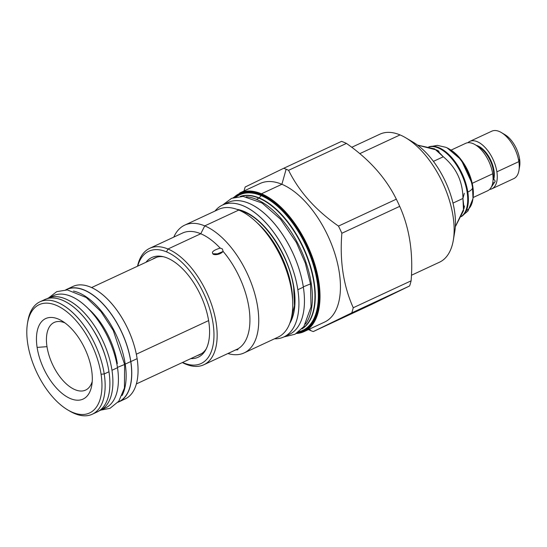 <?xml version="1.0" encoding="UTF-8"?>
<svg xmlns="http://www.w3.org/2000/svg" width="547" height="547" viewBox="0 0 547 547"><rect width="100%" height="100%" fill="white"/><g stroke="black" fill="none" stroke-linecap="round" stroke-linejoin="round"><path stroke-width="0.82" d="M27.48 323.325A59.732 30.769 65.1 0 0 27.692 343.448A59.732 30.769 -114.9 0 0 72.566 412.356A59.732 30.769 -114.9 0 0 101.065 374.203A59.732 30.769 65.1 0 0 56.184 305.294A59.732 30.769 65.1 0 0 27.692 343.448A59.732 30.769 -114.9 0 0 67.753 409.915A59.732 30.769 -114.9 0 0 101.065 374.203L104.224 373.963L101.065 374.203A59.732 30.769 65.1 0 0 63.849 309.561A59.732 30.769 65.1 0 0 27.48 323.325L27.842 321.157A62.009 31.938 65.1 0 1 65.599 306.867A62.009 31.938 65.1 0 1 104.224 373.963L108.969 371.755A62.009 31.938 -114.9 0 0 81.195 314.156A62.009 31.938 -114.9 0 0 42.454 300.864M37.114 347.4A44.396 22.865 65.1 0 1 58.29 319.045A44.396 22.865 65.1 0 1 91.643 370.251A44.396 22.865 65.1 0 1 70.467 398.606A44.396 22.865 65.1 0 1 37.114 347.4L46.994 346.661A37.292 19.207 65.1 0 1 64.97 322.921A37.292 19.207 65.1 0 0 46.994 346.661A37.292 19.207 65.1 0 0 68.799 385.97A37.292 19.207 65.1 0 0 92.224 381.498A37.292 19.207 65.1 0 1 68.799 385.97A37.292 19.207 65.1 0 1 46.994 346.661L37.114 347.4A44.396 22.865 65.1 0 1 61.866 320.857A44.396 22.865 65.1 0 1 91.643 370.251A44.396 22.865 65.1 0 1 91.8 385.204A44.396 22.865 65.1 0 1 64.772 395.433A44.396 22.865 65.1 0 1 37.114 347.4M66.597 289.404A62.009 31.938 -114.9 0 1 130.836 361.588A62.009 31.938 -114.9 0 1 117.981 402.243A62.009 31.938 -114.9 0 0 118.904 401.847A62.009 31.938 -114.9 0 0 130.836 361.588L137.126 358.661A62.009 31.938 -114.9 0 1 121.899 400.055A62.009 31.938 -114.9 0 0 125.195 398.92A62.009 31.938 -114.9 0 0 137.126 358.661A62.009 31.938 -114.9 0 0 72.895 286.478L66.597 289.404A62.009 31.938 -114.9 0 0 65.702 289.855A62.009 31.938 -114.9 0 1 104.005 305.014A62.009 31.938 -114.9 0 1 130.836 361.588L137.126 358.661A62.009 31.938 -114.9 0 0 108.846 300.529A62.009 31.938 -114.9 0 0 69.9 288.276M208.619 320.583L136.333 354.21L208.619 320.583M118.145 402.045L118.843 401.724A61.866 31.863 -114.9 0 1 118.166 402.018A61.866 31.863 -114.9 0 0 130.747 361.553A61.866 31.863 -114.9 0 0 104.135 305.281A61.866 31.863 -114.9 0 0 65.996 289.862M94.583 412.93A62.009 31.938 -114.9 0 0 108.969 371.755A62.009 31.938 -114.9 0 0 44.738 299.571L39.993 301.78A62.009 31.938 65.1 0 1 104.224 373.963L108.969 371.755A62.009 31.938 -114.9 0 1 97.045 412.021A62.009 31.938 -114.9 0 1 94.583 412.93M67.753 409.915L69.647 411.036A62.009 31.938 -114.9 0 0 104.224 373.963A62.009 31.938 -114.9 0 1 92.299 414.229L97.045 412.021M218.711 209.323L184.701 225.145A70.46 36.287 -114.9 0 1 204.756 225.89A70.46 36.287 65.1 0 1 257.213 304.296A70.46 36.287 65.1 0 1 227.949 353.553A70.46 36.287 65.1 0 0 244.14 352.918A70.46 36.287 65.1 0 0 253.808 290.498A70.46 36.287 65.1 0 0 204.756 225.89L238.772 210.069A70.46 36.287 -114.9 0 0 218.711 209.323A70.46 36.287 -114.9 0 1 238.772 210.069A70.46 36.287 65.1 0 1 287.818 274.676A70.46 36.287 65.1 0 1 278.149 337.096A70.46 36.287 65.1 0 0 287.818 274.683A70.46 36.287 65.1 0 0 238.772 210.069L204.756 225.89L200.756 233.754L167.963 249.008L166.514 251.866A61.934 31.897 65.1 0 0 137.728 266.109A61.934 31.897 65.1 0 1 166.514 251.866A61.934 31.897 65.1 0 1 213.043 323.311A61.934 31.897 65.1 0 1 183.498 362.866A61.934 31.897 65.1 0 1 182.548 362.456A61.934 31.897 65.1 0 0 183.498 362.866L185.577 364.083A64.211 33.073 65.1 0 1 182.342 362.552A64.211 33.073 65.1 0 0 185.577 364.083A64.211 33.073 65.1 0 0 203.853 364.767L238.034 348.788L237.842 349.813L235.73 349.902L230.191 352.459L235.73 349.902L237.842 349.813L238.034 348.788A64.211 33.073 65.1 0 0 223.135 251.422A64.211 33.073 65.1 0 1 238.034 348.788L227.962 353.547M167.464 258.095A54.98 28.321 65.1 0 1 207.539 315.154A54.98 28.321 65.1 0 1 190.8 358.613A54.98 28.321 65.1 0 0 205.658 349.977L205.665 349.971A54.98 28.321 65.1 0 0 202.458 299.462A54.98 28.321 65.1 0 0 167.464 258.095A54.98 28.321 65.1 0 0 145.987 262.266A54.98 28.321 65.1 0 1 162.165 256.468A54.98 28.321 65.1 0 1 167.464 258.095M351.735 147.293L379.953 134.165A70.604 36.362 65.1 0 1 400.048 134.918A70.604 36.362 65.1 0 1 405.737 137.796L413.081 142.145A61.797 31.829 65.1 0 1 453.907 235.634M304.173 331.571A76.43 39.363 -114.9 0 0 314.662 263.866A76.43 39.363 -114.9 0 0 261.459 193.788L281.89 184.284A76.43 39.363 -114.9 0 0 260.133 183.477A76.43 39.363 -114.9 0 1 281.89 184.284L286.136 169.221A90.064 46.386 65.1 0 1 288.584 170.315A90.064 46.386 65.1 0 0 286.136 169.221A90.064 46.386 -114.9 0 0 283.715 168.278A90.064 46.386 -114.9 0 1 286.136 169.221L281.89 184.284A76.43 39.363 65.1 0 1 335.085 254.362A76.43 39.363 65.1 0 1 324.603 322.074L304.173 331.571A76.43 39.363 -114.9 0 1 296.371 333.492A76.43 39.363 -114.9 0 0 304.173 331.571A76.43 39.363 -114.9 0 0 314.662 263.866A76.43 39.363 -114.9 0 0 261.459 193.788L261.186 194.322A75.999 39.145 -114.9 0 1 315.872 270.286A75.999 39.145 -114.9 0 1 296.891 333.171A75.999 39.145 -114.9 0 0 315.872 270.286A75.999 39.145 -114.9 0 0 261.186 194.322A75.999 39.145 -114.9 0 0 233.788 197.522A75.999 39.145 -114.9 0 1 261.186 194.322L261.459 193.788A76.43 39.363 -114.9 0 0 239.709 192.982A76.43 39.363 -114.9 0 1 261.459 193.788L281.89 184.284A76.43 39.363 65.1 0 1 335.092 254.376A76.43 39.363 65.1 0 1 324.59 322.074M261.281 194.91A75.342 38.803 65.1 0 1 315.168 268.994A75.342 38.803 65.1 0 1 298.06 332.378A75.342 38.803 65.1 0 0 315.168 268.994A75.342 38.803 65.1 0 0 261.281 194.91A75.342 38.803 65.1 0 0 235.155 197.132A75.342 38.803 65.1 0 1 261.281 194.91A0.711 0.526 112.7 0 1 261.09 195.594A74.727 38.488 65.1 0 1 314.176 267.75A74.727 38.488 65.1 0 1 299.038 331.639A74.727 38.488 65.1 0 0 314.176 267.75A74.727 38.488 65.1 0 0 261.09 195.594L259.216 197.946A73.182 37.695 65.1 0 1 309.561 263.169A73.182 37.695 65.1 0 1 301.958 328.904A73.182 37.695 65.1 0 0 309.561 263.169A73.182 37.695 65.1 0 0 259.216 197.946L261.09 195.594A0.711 0.526 112.7 0 0 261.281 194.91M258.957 198.158L256.399 199.347A73.086 37.64 65.1 0 1 303.92 256.817A73.086 37.64 65.1 0 1 305.5 324.118A73.086 37.64 65.1 0 0 303.92 256.817A73.086 37.64 65.1 0 0 256.399 199.347A73.086 37.64 -114.9 0 0 246.259 196.77A73.086 37.64 -114.9 0 1 256.399 199.347L258.957 198.158A73.086 37.64 65.1 0 1 309.007 262.608A73.086 37.64 65.1 0 1 302.279 328.542A73.086 37.64 65.1 0 0 309.007 262.608A73.086 37.64 65.1 0 0 258.957 198.158A0.711 0.526 112.7 0 0 259.216 197.946A73.182 37.695 65.1 0 0 240.318 196.394A73.182 37.695 65.1 0 1 259.216 197.946A0.711 0.526 112.7 0 1 258.957 198.158A73.086 37.64 65.1 0 0 240.803 196.38A73.086 37.64 65.1 0 1 258.957 198.158M245.357 212.188A65.059 33.511 65.1 0 1 250.006 214.499A65.059 33.511 65.1 0 0 245.357 212.188M244.96 212.373L244.126 212.762L244.96 212.373M256.57 222.301A65.059 33.511 65.1 0 1 292.618 299.783A65.059 33.511 65.1 0 0 256.57 222.301M294.348 309.828A65.059 33.511 65.1 0 1 290.676 320.699A65.059 33.511 65.1 0 0 294.348 309.828M184.701 225.145A70.46 36.287 -114.9 0 0 173.789 237.118A70.46 36.287 -114.9 0 1 204.756 225.89L200.756 233.754A64.211 33.073 65.1 0 1 220.154 248.092L222.403 248.94L223.135 251.422C219.456 255.456 212.899 255.032 212.933 253.781C211.265 252.051 213.672 250.15 220.154 248.092L220.509 248.071M203.853 364.767A64.211 33.073 65.1 0 0 212.66 307.879A64.211 33.073 65.1 0 0 167.963 249.008A64.211 33.073 65.1 0 1 216.202 323.072A64.211 33.073 65.1 0 1 185.577 364.083L183.498 362.866A61.934 31.897 65.1 0 0 213.043 323.311A61.934 31.897 65.1 0 0 166.514 251.866L167.963 249.008A64.211 33.073 65.1 0 0 137.523 266.204A64.211 33.073 65.1 0 1 149.687 248.324A64.211 33.073 65.1 0 1 167.963 249.008L200.756 233.754A64.211 33.073 65.1 0 1 220.154 248.092L222.403 248.94L223.135 251.422L215.586 254.663L212.933 253.781L219.538 253.904L212.933 253.781C211.265 252.051 213.672 250.15 220.154 248.092M236.345 196.865A74.727 38.488 65.1 0 1 261.09 195.594A74.727 38.488 65.1 0 0 236.345 196.865M200.756 233.754A64.211 33.073 -114.9 0 0 182.479 233.07L149.687 248.324M379.946 134.172A70.604 36.362 65.1 0 1 400.048 134.918L359.769 153.652L400.048 134.918A70.604 36.362 65.1 0 1 449.196 199.648A70.604 36.362 65.1 0 1 439.508 262.198L411.433 275.257M396.329 199.176A90.064 46.386 65.1 0 1 399.707 206.349C409.566 228.359 413.361 253.186 411.105 280.83A90.064 46.386 65.1 0 1 409.614 285.958L371.105 304.672L409.614 285.958L351.762 312.87L313.26 331.578A90.064 46.386 65.1 0 1 310.833 330.634L309.513 329.089L310.833 330.634A90.064 46.386 -114.9 0 1 308.467 329.574A90.064 46.386 -114.9 0 0 310.833 330.634A90.064 46.386 65.1 0 0 313.26 331.578L371.105 304.672L313.26 331.578L351.762 312.87L409.614 285.958A90.064 46.386 65.1 0 0 411.105 280.83C413.361 253.186 409.566 228.359 399.707 206.349L341.861 233.261C339.605 260.898 343.4 285.725 353.253 307.735A90.064 46.386 65.1 0 1 351.762 312.87A90.064 46.386 65.1 0 0 353.253 307.735L411.105 280.83L353.253 307.735C343.4 285.725 339.605 260.898 341.861 233.261L399.707 206.349A90.064 46.386 65.1 0 0 396.329 199.176C385.751 177.768 369.122 159.184 346.429 143.41C369.122 159.184 385.751 177.768 396.329 199.176L338.484 226.082A90.064 46.386 65.1 0 1 341.861 233.261A90.064 46.386 65.1 0 0 338.484 226.082L396.329 199.176M343.988 142.309A90.064 46.386 65.1 0 1 346.429 143.41L288.584 170.315C299.161 191.723 315.79 210.315 338.484 226.082C315.79 210.315 299.161 191.723 288.584 170.315L346.429 143.41A90.064 46.386 65.1 0 0 343.988 142.309A90.064 46.386 -114.9 0 0 341.56 141.365L283.715 168.278L341.56 141.365A90.064 46.386 -114.9 0 1 343.988 142.309M245.206 186.985L283.715 168.278L245.206 186.985A90.064 46.386 -114.9 0 0 244.003 190.985A90.064 46.386 -114.9 0 1 245.206 186.985M405.737 137.796A70.604 36.362 65.1 0 1 453.34 240.14A70.604 36.362 65.1 0 1 439.501 262.204M413.081 142.145A61.797 31.829 65.1 0 1 454.748 231.723L453.34 240.14M206.287 348.788A53.339 27.473 65.1 0 1 199.71 354.702A53.339 27.473 65.1 0 1 197.399 355.55A53.339 27.473 65.1 0 0 206.287 348.788M201.262 353.861A53.339 27.473 65.1 0 1 200.599 354.059A53.339 27.473 65.1 0 0 201.262 353.861M155.786 257.712A53.339 27.473 65.1 0 1 156.36 257.329A53.339 27.473 65.1 0 0 155.786 257.712M152.579 259.203A53.339 27.473 65.1 0 1 154.712 257.972A53.339 27.473 65.1 0 1 163.478 256.755A53.339 27.473 65.1 0 0 152.579 259.203M513.818 178.589A26.14 13.463 -114.9 0 0 518.946 170.425L519.65 166.213A21.736 11.193 -114.9 0 0 519.575 158.89A21.736 11.193 -114.9 0 0 504.99 134.706A21.736 11.193 -114.9 0 1 519.575 158.89L518.857 161.618A26.14 13.463 -114.9 0 0 491.78 131.191L469.805 141.406A26.14 13.463 -114.9 0 0 467.87 142.74A26.14 13.463 -114.9 0 1 484.451 146.808A26.14 13.463 -114.9 0 1 496.881 171.84L518.857 161.618A26.14 13.463 -114.9 0 0 501.326 132.531A26.14 13.463 -114.9 0 0 491.774 131.191M491.856 188.811L513.824 178.589A26.14 13.463 -114.9 0 0 518.857 161.618L496.881 171.84A26.14 13.463 -114.9 0 1 489.592 189.433A26.14 13.463 -114.9 0 0 491.856 188.811A26.14 13.463 -114.9 0 0 496.881 171.84A26.14 13.463 -114.9 0 0 469.805 141.406M518.946 170.425A26.14 13.463 -114.9 0 0 518.857 161.618L519.575 158.89A21.736 11.193 -114.9 0 1 519.65 166.213M465.613 143.362A26.14 13.463 -114.9 0 1 492.69 173.789L472.205 183.32L492.69 173.789A26.14 13.463 -114.9 0 1 487.657 190.759A26.14 13.463 -114.9 0 0 492.69 173.789A26.14 13.463 -114.9 0 0 465.606 143.362L451.077 150.124M493.449 170.89L494.003 170.63A21.449 11.049 -114.9 0 0 476.122 145.317A21.449 11.049 -114.9 0 1 494.003 170.63A21.449 11.049 65.1 0 1 493.722 179.471A21.449 11.049 65.1 0 0 494.003 170.63L493.449 170.89A21.449 11.049 -114.9 0 0 477.216 146.097A21.449 11.049 -114.9 0 1 493.449 170.89A21.449 11.049 -114.9 0 1 493.285 179.3L493.285 179.3A21.449 11.049 -114.9 0 0 493.449 170.89M472.293 202.048A35.179 18.119 65.1 0 0 472.629 188.031A13.354 5.634 171.3 0 1 467.815 192.072A38.495 19.829 65.1 0 0 428.773 146.911A38.495 19.829 65.1 0 1 467.815 192.072A13.354 5.634 171.3 0 0 472.629 188.031A35.179 18.119 65.1 0 0 447.077 147.84A35.179 18.119 65.1 0 0 446.913 147.765A35.179 18.119 65.1 0 1 472.629 188.031A35.179 18.119 65.1 0 1 466.324 210.643A35.179 18.119 65.1 0 0 472.293 202.048C473.716 196.25 473.702 190.076 472.252 183.539C470.242 174.589 466.427 166.514 460.813 159.3C456.533 153.816 451.562 149.816 445.887 147.314L437.361 145.372L428.739 146.904M464.047 208.332L462.933 198.465L464.3 193.282L462.933 198.465L452.984 203.094L462.933 198.465C462.837 181.57 456.294 167.669 443.309 156.763L436.889 150.056L417.525 145.112L434.605 148.88L443.309 156.763L433.415 161.365L443.309 156.763C456.294 167.669 462.837 181.57 462.933 198.465L463.541 210.643L455.323 226.752L464.047 208.332L464.437 205.987M467.815 192.072L467.159 192.38A38.495 19.829 65.1 0 1 461.353 216.441A38.495 19.829 65.1 0 0 467.159 192.38A38.495 19.829 65.1 0 0 428.951 146.952A38.495 19.829 65.1 0 1 467.159 192.38L467.815 192.072A38.495 19.829 65.1 0 1 461.271 216.612A38.495 19.829 65.1 0 0 467.815 192.072M493.285 179.3A2.489 1.798 -165.9 0 1 495.056 181.59A2.489 1.798 -165.9 0 1 492.744 182.821A2.489 1.798 -165.9 0 0 495.076 181.474A2.489 1.798 -165.9 0 0 493.285 179.3M303.312 286.833L310.484 283.92L303.312 286.833M225.357 203.99A72.73 37.463 65.1 0 1 270.792 219.614A72.73 37.463 65.1 0 1 303.359 287.161A72.73 37.463 -114.9 0 1 286.505 335.455A72.73 37.463 -114.9 0 0 289.37 334.388A72.73 37.463 -114.9 0 0 303.359 287.161L297.841 289.732L303.359 287.161A72.73 37.463 65.1 0 0 228.017 202.493L222.499 205.057A72.73 37.463 65.1 0 1 297.841 289.732A72.73 37.463 65.1 0 0 261.5 218.376A72.73 37.463 65.1 0 0 215.033 211.039A72.73 37.463 65.1 0 1 222.499 205.057M274.464 338.812A72.73 37.463 -114.9 0 0 297.841 289.732A72.73 37.463 -114.9 0 1 283.845 336.952A72.73 37.463 -114.9 0 1 274.464 338.812M289.828 323.243A66.481 34.242 -114.9 0 0 293.999 288.119A66.481 34.242 65.1 0 0 236.83 209.316A66.481 34.242 65.1 0 1 293.999 288.119A1.422 0.602 -8.7 0 1 293.698 287.825A1.422 0.602 -8.7 0 0 293.999 288.119A66.481 34.242 -114.9 0 1 289.828 323.243M293.896 287.448A1.422 0.602 -8.7 0 0 293.698 287.825C289.513 256.673 265.637 220.202 244.612 212.229L240.318 210.759M118.843 401.724A61.866 31.863 -114.9 0 0 130.747 361.553L125.222 364.117A61.866 31.863 -114.9 0 1 122.07 395.508A61.866 31.863 -114.9 0 0 125.222 364.117A61.866 31.863 65.1 0 0 73.483 291.066A61.866 31.863 65.1 0 1 125.222 364.117L130.747 361.553A61.866 31.863 -114.9 0 0 66.659 289.534L65.955 289.862M48.594 297.937L56.751 291.64L67.349 289.924L86.248 297.513L100.887 311.503L113.277 330.504L124.62 364.473L117.448 367.386L124.62 364.473L124.429 388.028L118.788 401.224L109.981 408.342L100.778 410.127M50.768 297.233A61.866 31.863 65.1 0 1 89.53 309.971A61.866 31.863 65.1 0 1 117.496 367.714A61.866 31.863 -114.9 0 1 102.713 408.91A61.866 31.863 -114.9 0 0 105.598 407.884A61.866 31.863 -114.9 0 0 117.496 367.714L111.978 370.285L117.496 367.714A61.866 31.863 65.1 0 0 53.408 295.695L47.89 298.265A61.866 31.863 65.1 0 1 111.978 370.285A61.866 31.863 65.1 0 0 85.202 313.828A61.866 31.863 65.1 0 0 46.98 298.724A61.866 31.863 65.1 0 1 47.89 298.265M99.137 410.852A61.866 31.863 -114.9 0 0 111.978 370.285A61.866 31.863 -114.9 0 1 100.074 410.448A61.866 31.863 -114.9 0 1 99.137 410.852M92.525 328.911A55.616 28.642 65.1 0 1 105.393 356.569A55.616 28.642 65.1 0 0 92.525 328.911M68.69 410.455A62.009 31.938 -114.9 0 0 92.299 414.229M27.671 322.265A62.009 31.938 65.1 0 1 39.993 301.78M117.345 363.659A54.262 27.952 -114.9 0 0 87.992 308.392M125.195 398.92L118.904 401.847M157.03 257.131L91.568 287.578M136.381 383.926L201.843 353.478M244.14 352.918L278.149 337.096M260.133 183.477L239.709 192.982M261.582 193.734L245.719 191.218L233.166 197.727M501.326 132.531L504.997 134.706M436.889 150.056L439.009 151.314M447.077 147.84L461.203 159.799L472.382 184.161L472.998 198.52L468.006 210.957L461.258 216.646M495.056 181.59L490.256 188.715M283.948 336.911L295.011 334.251L303.865 326.58L311.052 306.826L310.484 283.92L305.294 263.066L296.358 242.485L280.543 219.231L262.068 203.033L243.142 196.421L231.627 198.322L222.595 205.016M289.37 334.388L283.845 336.952M293.698 287.825L294.457 305.664L290.97 319.653M105.598 407.884L100.074 410.448M487.657 190.759L473.128 197.522"/></g></svg>
